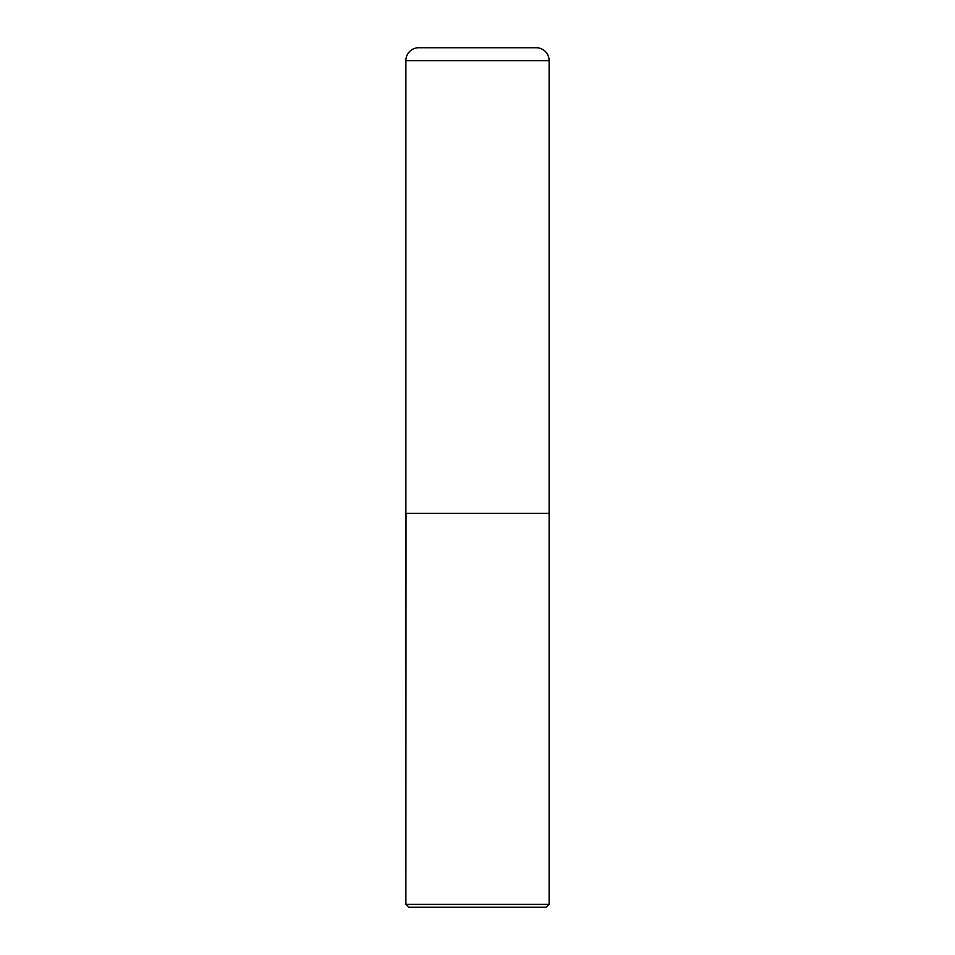 <?xml version="1.0" encoding="UTF-8"?>
<svg xmlns="http://www.w3.org/2000/svg" width="955" height="955" viewBox="0 0 955 955"><rect width="100%" height="100%" fill="white"/><g stroke="black" fill="none" stroke-linecap="round" stroke-linejoin="round"><path stroke-width="1.43" d="M549.125 60.642A12.893 12.893 0 0 0 536.125 47.75L418.875 47.75A12.893 12.893 0 0 0 405.875 60.642L405.875 513.312L549.125 513.312L549.125 60.642L405.875 60.642M406.018 513.312L405.875 904.385L549.125 904.385L549.125 513.456L405.875 513.456M549.125 904.385L546.26 907.25L408.74 907.25L405.875 904.385M536.233 47.75L418.768 47.75"/></g></svg>
